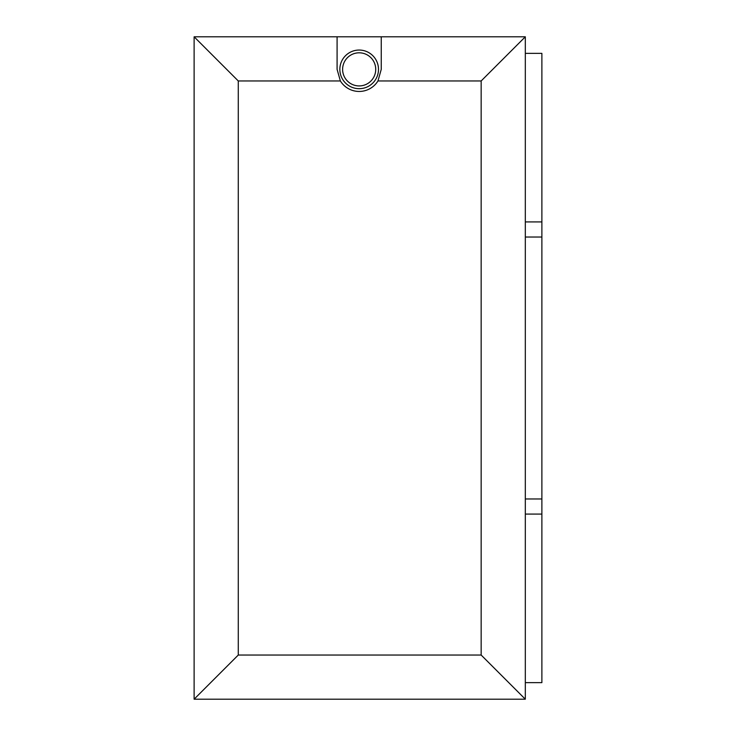 <?xml version="1.0" encoding="UTF-8"?>
<svg xmlns="http://www.w3.org/2000/svg" width="736" height="736" viewBox="0 0 736 736"><rect width="100%" height="100%" fill="white"/><g stroke="black" fill="none" stroke-linecap="round" stroke-linejoin="round"><path stroke-width="1.1" d="M377.964 80.96L381.248 69.368L381.248 36.8L337.088 36.8L337.088 69.368L340.372 80.96A22.08 22.08 0 0 0 377.964 80.96L481.16 80.96L525.32 36.8L525.32 699.2L194.12 699.2L194.12 36.8L337.088 36.8M347.944 85.091A19.32 19.32 0 0 1 359.168 50.048A19.32 19.32 0 0 1 375.792 79.212A19.32 19.32 0 0 1 347.944 85.091M351.974 84.281A16.56 16.56 0 0 0 374.081 76.562A16.56 16.56 0 0 0 359.168 52.808A16.56 16.56 0 0 0 351.974 84.281M381.248 36.8L525.32 36.8M340.372 80.96L238.28 80.96L194.12 36.8M238.28 80.96L238.28 655.04L481.16 655.04L481.16 80.96M238.28 655.04L194.12 699.2M481.16 655.04L525.32 699.2M525.32 53.36L541.88 53.36L541.88 237.038L525.32 237.038M525.32 498.962L541.88 498.962L541.88 237.038M541.88 498.962L541.88 682.64L525.32 682.64M541.88 221.913L525.32 221.913M525.32 514.087L541.88 514.087"/></g></svg>
